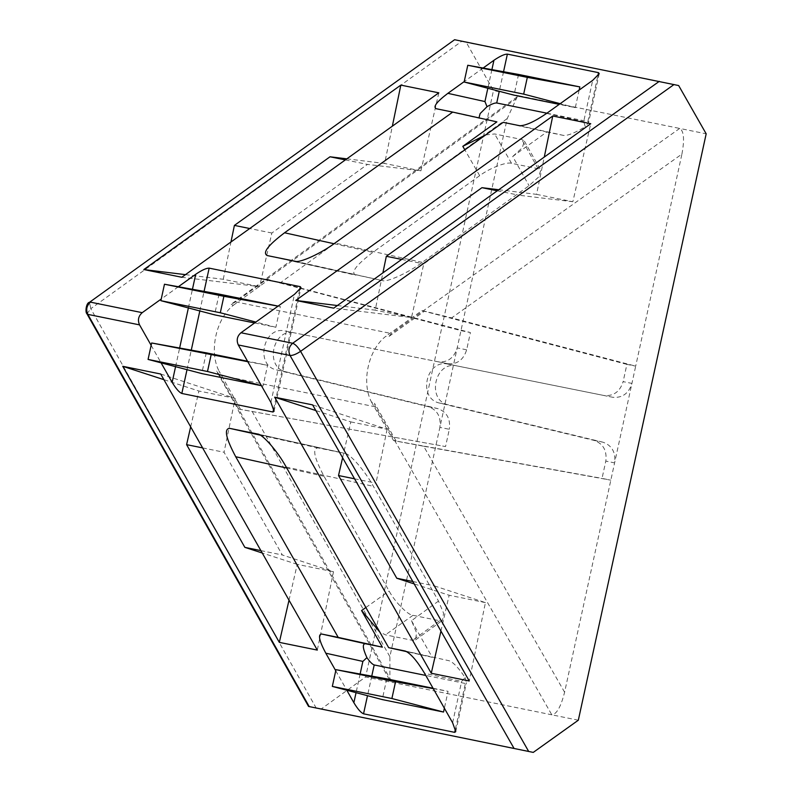 <?xml version="1.0" encoding="UTF-8"?>
<svg xmlns="http://www.w3.org/2000/svg" width="792" height="792" viewBox="0 0 792 792"><rect width="100%" height="100%" fill="white"/><g stroke="black" fill="none" stroke-linecap="round" stroke-linejoin="round"><path stroke-width="0.59" stroke-dasharray="3.96 2.97" d="M86.952 313.83L90.783 308.692L89.486 302.306M594.198 440.431L602.989 442.203C612.018 445.5 615.879 452.39 614.592 462.884L605.811 461.102C607.098 450.608 603.227 443.718 594.198 440.431L439.778 403.108C417.275 398.822 426.056 358.548 448.272 364.162L603.989 395.505C613.553 396.337 619.938 391.713 623.136 381.635L631.927 383.417L564.597 692.218C560.944 706.702 556.687 714.236 551.826 714.82L365.627 676.972L320.879 709.226M602.989 442.203L448.569 404.89C426.056 400.603 434.838 360.33 457.063 365.944L612.78 397.287C622.344 398.109 628.729 393.485 631.927 383.417L635.689 366.142L451.648 317.889L681.922 154.084L635.689 366.142L626.898 364.36L623.136 381.635M454.598 39.719L466.27 42.372L493.475 90.575L365.627 676.972M578.328 720.205L551.826 714.82L375.368 406.821L374.507 403.286L371.458 401.99C361.152 382.378 368.26 349.767 385.773 336.323L389.1 336.343L391.357 333.521L679.684 128.433L706.177 133.818M375.368 406.821L219.602 375.161L392.119 682.357L389.902 680.457L389.882 656.697L507.207 118.572L517.245 96.772L519.978 95.961L493.475 90.575M507.207 118.572L280.071 283.011L266.122 278.942L231.195 304.237L235.58 301.861L519.978 95.961L679.684 128.433C683.892 130.858 684.635 139.412 681.922 154.084M678.665 85.556L466.27 42.372M257.499 434.016L344.748 453.351C349.579 453.143 365.241 471.161 373.408 486.328L438.501 601.078L443.56 613.137L442.579 620.304L439.57 620.73L412.978 615.325C407.9 615.166 394.782 601.801 389.12 591.04L324.037 476.289C314.216 457.895 312.167 448.43 317.879 447.896L344.837 453.37L257.578 434.036M517.245 96.772L265.667 278.913L470.418 332.551L466.646 349.826C463.468 359.905 457.172 364.538 447.767 363.746L285.229 331.016C263.389 325.472 254.608 365.746 276.745 369.953L428.531 406.742C437.402 409.999 441.184 416.879 439.877 427.373L449.321 429.294L445.55 446.569L237.343 408.801L389.902 680.457M280.071 283.011L460.974 330.62L470.418 332.551M466.646 349.826L457.212 347.896C454.024 357.974 447.737 362.617 438.322 361.825L285.229 331.016M219.602 375.161L216.602 371.181L237.788 408.91L445.55 446.569M267.241 255.568L355.549 275.121C350.539 272.458 356.311 264.865 372.864 252.331L479.685 175.675C489.298 168.31 506.811 161.509 511.533 163.32L538.124 168.716L540.748 170.32L538.609 177.042L529.066 185.714L422.235 262.37C408.514 272.676 386.763 282.625 382.417 280.586L267.151 255.549M178.349 286.744L161.241 299.02M483.12 68.033L464.211 81.606M151.143 345.322L161.093 362.855M335.749 670.755L346.807 690.228M438.501 601.078L411.493 620.7L416.552 632.768L415.572 639.926L412.563 640.352L385.447 634.847L379.784 632.036M411.493 620.7L432.264 657.32L406.86 651.687M231.195 304.237L233.284 305.326C216.008 318.82 208.9 351.42 218.968 370.983L216.602 371.181M564.597 692.218L423.661 446.233L396.188 441.114L374.507 403.286M389.1 336.343L424.522 311.147L451.648 317.889M423.661 446.233L610.83 480.17L602.039 478.388L605.811 461.102M233.284 305.326L268.924 279.517M276.745 369.953L286.179 371.884C264.053 367.676 272.834 327.403 294.673 332.937M286.179 371.884L437.976 408.672C446.837 411.929 450.618 418.8 449.321 429.294M240.59 409.484L218.968 370.983M503.177 122.344L546.797 132.007L512.711 156.47L529.066 185.714M485.625 134.937L494.653 133.967L521.77 139.481L524.393 141.085L522.255 147.797L512.711 156.47M337.382 305.534L375.19 310.157L382.892 272.874M498.762 189.733L536.56 194.357L544.272 157.073M536.56 194.357L572.844 201.732L590.743 123.72M572.844 201.732L519.394 195.287L423.779 263.904L411.474 317.533L333.729 308.157M411.474 317.533L375.19 310.157M496.891 121.869L436.174 108.722M478.972 117.899L480.071 118.444M546.916 113.197L587.882 121.522L588.565 122.562L585.268 126.661L583.694 121.621L592.693 80.348M579.15 90.07L575.319 107.633L559.231 104.366M518.542 74.438L514.018 95.169M519.74 125.71L563.627 135.432C567.943 135.739 575.16 132.818 585.268 126.661M563.627 135.432L546.797 132.007M261.419 385.704L263.053 386.041L267.577 365.31L247.54 361.231M206.276 352.846L201.752 373.577M254.588 322.978L275.863 327.294L280.378 306.563L278.101 306.098M219.077 294.099L214.563 314.84M438.817 92.832L420.918 170.844L367.468 164.399L271.854 233.016L259.548 286.654L181.804 277.269M185.457 274.646L223.265 279.279L259.548 286.654M223.265 279.279L230.967 241.986M346.837 158.845L384.635 163.469L392.347 126.185M420.918 170.844L384.635 163.469M342.609 457.736L350.826 421.898L315.84 410.553M440.936 631.076L449.153 595.247L414.167 583.892M350.826 421.898L387.11 429.274L312.632 404.9M387.11 429.274L375.972 483.15L434.234 585.862L485.437 602.623L469.24 680.981M485.437 602.623L449.153 595.247M432.264 657.32L405.197 651.014M405.257 651.024L449.094 660.736C453.173 662.152 458.518 667.775 465.142 677.596L461.617 681.486L424.552 673.279M465.142 677.596L466.419 682.773L465.35 683.486L425.779 675.437M433.046 688.258L448.064 691.307L444.371 708.216M386.753 678.843L382.239 699.574M160.707 374.022L235.184 398.396L224.047 452.262L282.308 554.974L333.511 571.735L317.315 650.093M289.011 600.197L297.228 564.359L333.511 571.735M190.674 426.848L198.901 391.02L163.904 379.665M297.228 564.359L262.241 553.004M235.184 398.396L198.901 391.02M626.898 364.36L421.908 310.622L385.773 336.323M371.458 401.99L393.575 440.59L602.039 478.388M396.188 441.114L393.575 440.59M424.522 311.147L421.908 310.622M497.287 190.793L519.394 195.287M401.663 259.41L423.779 263.904M575.319 107.633L560.192 103.673M275.863 327.294L255.856 322.067M278.042 306.138L280.378 306.563M263.053 386.041L261.36 385.595M247.817 361.716L267.577 365.31M271.854 233.016L249.737 228.522M345.352 159.905L367.468 164.399M354.549 478.794L375.972 483.15M412.81 581.506L434.234 585.862M433.254 688.614L448.064 691.307M260.885 550.618L282.308 554.974M202.623 447.906L224.047 452.262M448.272 364.162L457.063 365.944M439.778 403.108L448.569 404.89M316.285 708.206L90.783 308.692L461.677 41.362M252.094 411.355L389.882 656.697M235.58 301.861L391.357 333.521M365.874 607.514L389.12 591.04M324.037 476.289L286.753 468.032M412.978 615.325L385.447 634.847M439.57 620.73L412.563 640.352M286.16 466.993L373.408 486.328M260.123 435.105L317.879 447.896M447.767 363.746L438.322 361.825M428.531 406.742L437.976 408.672M422.235 262.37L334.986 243.035M538.124 168.716L521.77 139.481M511.533 163.32L494.653 133.967M479.685 175.675L464.835 149.856M334.006 243.728L372.864 252.331M295.168 261.241L382.417 280.586M491.901 69.627L487.832 88.268M587.882 121.522L597.821 75.923M503.544 71.725L499.277 91.288M546.619 113.414L583.694 121.621M175.567 366.676L179.635 348.025M188.377 307.93L192.446 289.288M187.011 369.686L191.278 350.133M199.822 310.949L204.079 291.397M299.594 289.931L273.715 408.632M270.904 402.425L294.466 294.357M452.618 722.759L461.617 681.486M371.755 676.13L367.498 695.693M455.43 728.977L465.35 683.486M360.122 674.032L356.053 692.673M612.78 397.287L603.989 395.505M415.612 639.896L442.619 620.275M524.413 141.125L540.768 170.369M436.115 108.712L480.011 118.434M599.227 73.696L588.565 122.562M274.052 411.296L301 287.704M455.766 731.64L466.419 682.773"/><path stroke-width="1.19" d="M86.952 313.83L308.563 706.444L533.264 752.4L309.197 706.563L87.833 314.375L86.952 313.83C84.982 312.385 86.189 302.564 89.486 302.306L454.598 39.719L89.486 302.306M139.56 324.888L87.833 314.375C85.764 309.642 86.655 305.573 90.496 302.158L142.223 312.672C138.372 316.087 137.481 320.156 139.56 324.888L151.143 345.322M161.093 362.855L172.151 382.348C175.933 388.644 179.16 392.347 181.823 393.476L272.983 412.008L274.052 411.296L270.904 402.425L238.313 344.965L290.03 355.479C287.961 350.747 288.842 346.678 292.693 343.263C295.208 344.203 297.841 346.896 300.584 351.341C296.238 354.232 292.723 355.608 290.03 355.479L513.909 748.183M533.264 752.4L578.328 720.205L706.177 133.818L678.665 85.556L454.598 39.719M192.446 289.288L195.713 274.279C201.772 270.161 206.247 268.112 209.157 268.132L300.307 286.664L301 287.704L294.466 294.357L240.976 332.749C237.125 336.164 236.234 340.233 238.313 344.965M195.713 274.279L178.349 286.744M161.241 299.02L142.223 312.672M143.817 269.547L181.804 277.269L438.817 92.832L400.831 85.11L143.817 269.547L185.457 274.646M590.743 123.72L552.757 115.998L295.753 300.435L333.729 308.157L590.743 123.72M464.211 81.606L447.866 93.337C436.719 101.782 432.818 106.91 436.174 108.722L452.737 112.088L284.556 232.779C267.993 245.312 262.221 252.905 267.241 255.568L295.168 261.241C299.505 263.291 321.265 253.331 334.986 243.035L503.177 122.344L519.74 125.71C525.542 125.76 534.501 121.661 546.619 113.414L592.693 80.348L599.227 73.696L598.534 72.656L507.375 54.123L503.544 71.725M507.375 54.123C504.474 54.103 499.99 56.153 493.941 60.271L483.12 68.033M279.328 642.371L317.315 650.093L160.707 374.022L122.73 366.3L279.328 642.371L289.011 600.197M312.632 404.9L274.656 397.188L431.264 673.259L469.24 680.981L312.632 404.9M367.498 695.693L363.538 713.82L454.697 732.352L455.766 731.64L452.618 722.759L424.552 673.279C416.978 660.686 410.533 653.261 405.197 651.014L388.644 647.648L286.16 466.993C277.992 451.816 262.33 433.798 257.499 434.016L229.571 428.333C223.859 428.868 225.908 438.342 235.719 456.737L338.204 637.392L321.641 634.026C317.81 634.412 319.196 640.807 325.799 653.202L335.749 670.755M363.538 713.82C360.875 712.691 357.657 708.988 353.866 702.692L346.807 690.228M338.204 637.392L382.358 647.173L361.588 610.553L365.874 607.514M379.784 632.036L361.588 610.553M406.86 651.687L388.644 647.648M464.835 149.856L462.805 146.332L485.625 134.937M462.805 146.332L496.891 121.869L452.737 112.088M295.753 300.435L337.382 305.534M382.892 272.874L386.328 256.291L481.952 187.674L498.762 189.733M544.272 157.073L552.757 115.998M478.972 117.899L480.13 113.583L487.03 106.692L484.942 101.554L447.866 93.337M487.03 106.692C491.594 104.039 494.832 102.811 496.723 102.99L546.916 113.197M559.231 104.366L514.018 95.169L464.122 82.012L467.775 65.261L527.323 77.369L579.843 86.902L518.542 74.438L467.775 65.261M579.15 90.07L579.843 86.902M261.36 385.595L207.494 371.498L148.074 359.42L201.752 373.577L261.419 385.704M247.54 361.231L206.276 352.846L151.658 342.976L247.817 361.716M255.856 322.067L220.305 312.761L160.885 300.683L214.563 314.84L254.588 322.978M278.101 306.098L219.077 294.099L164.469 284.229L223.888 296.307L278.042 306.138M230.967 241.986L234.402 225.403L330.017 156.786L346.837 158.845M392.347 126.185L400.831 85.11M414.167 583.892L396.782 578.249L338.521 475.537L342.609 457.736M315.84 410.553L274.656 397.188M431.264 673.259L440.936 631.076M425.779 675.437L374.2 664.953C372.388 664.379 369.963 661.934 366.904 657.627L362.865 661.409L360.122 674.032M433.254 688.614L395.545 681.773L335.986 669.666L386.753 678.843L433.046 688.258M443.54 712.038L391.892 698.524L332.333 686.417L382.239 699.574L443.54 712.038L444.371 708.216M321.641 634.026L365.528 643.757C362.201 643.658 362.667 648.292 366.904 657.627M365.528 643.757L382.358 647.173M262.241 553.004L244.857 547.361L186.595 444.649L190.674 426.848M163.904 379.665L122.73 366.3M481.952 187.674L497.287 190.793M386.328 256.291L401.663 259.41M560.192 103.673L523.67 94.119L464.122 82.012M249.737 228.522L234.402 225.403M330.017 156.786L345.352 159.905M338.521 475.537L354.549 478.794M396.782 578.249L412.81 581.506M244.857 547.361L260.885 550.618M186.595 444.649L202.623 447.906M527.323 77.369L523.67 94.119M160.885 300.683L164.469 284.229M220.305 312.761L223.888 296.307M148.074 359.42L151.658 342.976M207.494 371.498L211.078 355.054M395.545 681.773L391.892 698.524M335.986 669.666L332.333 686.417M674.032 84.526L300.584 351.341L528.63 751.37M659.3 81.338L292.693 343.263L240.976 332.749M286.753 468.032L235.719 456.737M229.571 428.333L260.123 435.105M284.556 232.779L334.006 243.728M493.941 60.271L491.901 69.627M487.832 88.268L484.942 101.554M597.821 75.923L598.534 72.656M499.277 91.288L496.723 102.99M172.151 382.348L175.567 366.676M179.635 348.025L188.377 307.93M181.823 393.476L187.011 369.686M191.278 350.133L199.822 310.949M204.079 291.397L209.157 268.132M300.307 286.664L299.594 289.931M273.715 408.632L272.983 412.008M374.2 664.953L371.755 676.13M454.697 732.352L455.43 728.977M356.053 692.673L353.866 702.692M325.799 653.202L362.865 661.409"/></g></svg>

